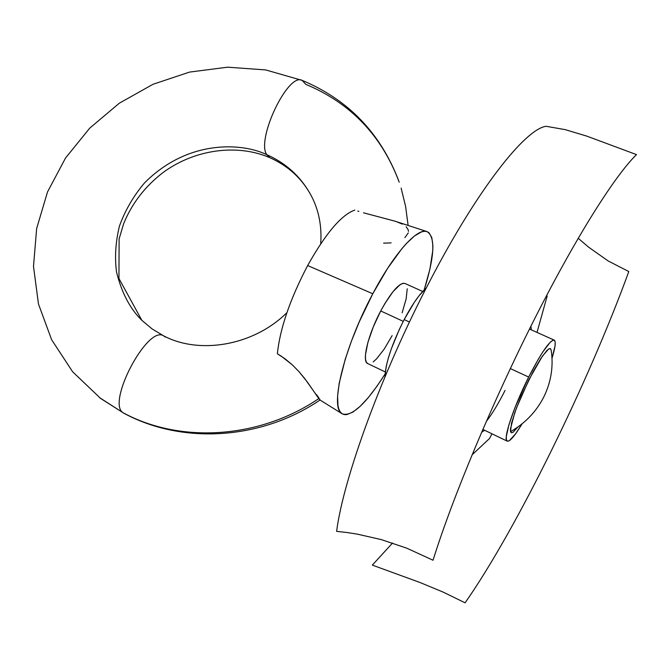 <?xml version="1.0" encoding="UTF-8"?>
<svg xmlns="http://www.w3.org/2000/svg" width="670" height="670" viewBox="0 0 670 670"><rect width="100%" height="100%" fill="white"/><g stroke="black" fill="none" stroke-linecap="round" stroke-linejoin="round"><path stroke-width="1" d="M320.042 400.007L318.786 398.591C259.24 439.026 180.021 443.657 123.121 412.753L99.579 397.653L123.121 412.753C106.287 402.972 147.442 325.042 163.555 335.804C147.442 325.042 106.287 402.972 123.121 412.753C180.021 443.657 259.24 439.026 318.786 398.591L307.388 382.067L298.996 371.657L292.354 364.882L281.224 356.139L277.363 353.76L285.018 358.785L292.354 364.882L298.996 371.657L304.825 378.676L319.883 399.94L342.177 413.8C329.288 408.516 344.003 347.236 372.788 293.762L307.656 265.546C290.085 299.122 279.985 328.526 277.363 353.76M358.852 211.41L357.814 211.083M342.177 413.8C351.758 417.109 366.046 403.868 385.066 374.053L376.892 386.364L368.274 397.62L360.184 406.322L352.914 412.092L346.767 414.613L344.196 414.588L342.002 413.683L340.218 411.882L338.869 409.203L337.965 405.635L337.605 395.978L339.204 383.198L345.226 359.246L351.465 341.055L359.187 322.019L372.788 293.762C393.943 253.528 417.284 227.616 426.907 231.56L394.973 221.167L363.492 212.8L395.2 221.242M396.715 221.753L402.293 224.115M406.171 226.787L408.181 229.743L408.466 231.41M302.12 80.367C288.025 72.36 256.141 139.117 266.685 154.636C286.743 163.48 301.81 177.592 311.893 196.98C301.81 177.592 286.743 163.48 266.685 154.636C256.141 139.117 288.025 72.36 302.12 80.367L305.788 84.336C350.695 103.121 381.833 135.75 399.203 182.207M163.555 335.804L165.247 337.018M320.704 243.821C321.943 226.343 318.887 210.489 311.542 196.277C302.262 178.748 288.318 165.867 269.692 157.634C237.465 143.656 194.911 149.184 163.245 172.391C145.089 186.31 131.881 203.437 123.615 223.772L119.118 238.905L118.942 278.502L141.864 320.344C130.097 308.878 121.647 292.757 116.521 271.995C114.612 257.422 115.567 242.172 119.386 226.234C125.081 210.464 133.439 196.05 144.46 182.994C188.27 138.841 242.774 142.961 266.685 154.636C242.774 142.961 188.27 138.841 144.46 182.994C133.439 196.05 125.081 210.464 119.386 226.234C115.567 242.172 114.612 257.422 116.521 271.995C121.647 292.757 130.097 308.878 141.864 320.344L152.023 328.87L163.664 335.863C198.789 354.522 253.034 346.239 286.894 312.672M367.696 363.55L366.331 362.185L365.493 359.212L365.468 354.824L367.88 342.462L373.249 327.002L380.728 310.955C391.372 291.684 399.429 282.514 404.915 283.444L403.106 283.268L400.317 284.482L393.173 291.442L384.89 303.543L380.728 310.955L403.256 321.366L380.728 310.955C368.14 334.439 361.582 361.632 367.671 363.534L385.275 371.959M551.184 350.259L550.38 348.593L548.588 349.036L542.382 356.18L529.032 379.48L516.461 407.988L511.512 423.214L510.523 431.681C525.272 423.197 536.402 411.556 543.898 396.766C551.042 382.076 553.504 366.783 551.284 350.896L551.184 350.259M404.169 319.59C391.975 343.869 385.577 362.956 384.965 376.841L386.23 366.339L388.29 358.19L391.247 349.053L399.362 329.33L404.169 319.59L409.462 322.027L404.169 319.59C412.385 304.138 419.738 293.644 426.229 288.092L419.194 295.587L414.303 302.363L404.169 319.59M528.68 377.051L510.322 368.575L528.68 377.051C541.394 352.378 549.903 340.075 554.199 340.125C556.092 341.365 555.355 347.403 552.005 358.241L555.02 346.055L555.204 342.269L554.475 340.293L552.817 340.243L550.288 342.161L542.985 351.658L538.479 358.919L528.68 377.051C513.446 407.142 502.559 440.24 507.232 441.153C509.786 441.756 514.753 435.969 522.131 423.792L515.59 433.808L509.426 440.6L507.475 441.237L506.411 439.93L506.277 436.681L508.907 424.847L515.062 407.419L528.68 377.051M269.834 157.693L266.685 154.636L269.834 157.693M408.273 232.909L404.898 237.616M391.121 242.892L383.609 243.143M354.765 210.095C341.449 214.819 325.746 233.302 307.656 265.546L372.788 293.762L387.545 268.452L401.941 248.578L406.422 243.486L414.596 235.89L421.497 231.904L424.386 231.276L426.882 231.552L428.959 232.708L431.798 237.557L432.887 245.522L432.77 250.555L429.906 269.173L424.16 289.959C434.696 256.208 435.609 236.745 426.907 231.56M373.14 361.959L376.523 358.919L384.195 349.103L392.126 335.628M402.109 312.848L406.112 299.08L407.234 288.795M316.5 394.63L318.845 397.787M319.54 398.893L319.942 399.63M346.541 532.457L336.608 531.369C343.467 477.936 382.503 371.071 430.207 280.403C477.81 188.873 525.171 129.101 546.075 126.287L565.178 129.637L586.962 136.178L636.5 154.611C614.918 175.54 575.48 237.867 533.563 320.913C491.68 403.909 452.2 498.547 433.046 560.246L406.816 548.194L381.331 539.618L357.395 534.149L346.541 532.457M392.553 543.027L372.327 565.111L420.115 582.548L443.113 592.087L465.106 602.816C516.62 529.149 588.654 381.934 628.803 271.551L608.134 260.932L588.612 247.171L578.202 238.252M551.192 350.301L550.556 348.702L549.157 348.71L547.03 350.351L540.941 358.316L533.186 371.482L521.21 396.297L514.903 412.251L510.44 428.942L510.523 431.681L511.394 432.82L513.002 432.343L517.96 426.958M486.269 421.48C491.872 414.428 498.137 404.077 505.054 390.417C498.137 404.077 491.872 414.428 486.269 421.48M484.678 430.291L481.571 432.318L484.678 430.291M537.022 332.421L547.181 296.014L546.511 295.721L547.181 296.014L545.857 296.969L547.181 296.014L537.022 332.421M472.023 454.905L489.594 438.431L491.931 433.783L489.594 438.431L472.023 454.905M530.908 326.19L531.36 329.883L530.908 326.198M398.625 180.557C380.392 133.079 348.274 99.704 302.262 80.425L265.68 69.923L227.582 67.184L189.526 72.092L152.978 84.294L119.302 103.213L89.772 128.104L65.518 158.036L47.528 191.922L36.649 228.512L33.5 266.4L38.475 304.029L51.632 339.732L72.611 371.75L100.626 398.449L123.942 413.281C182.441 444.88 261.325 439.872 320.009 400.032M482.827 429.403L507.232 441.153M401.121 188.128L405.626 206.519L408.114 225.447M529.484 329.037L554.182 340.109M404.915 283.444L422.695 291.475"/></g></svg>
